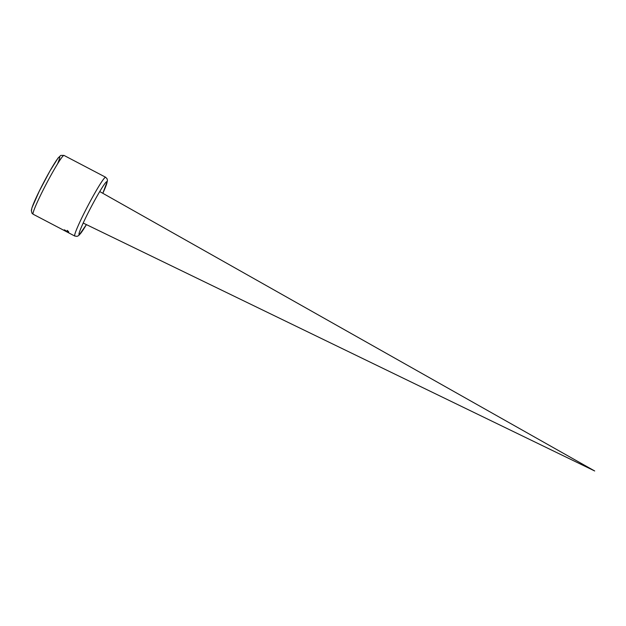 <?xml version="1.0" encoding="UTF-8"?>
<svg xmlns="http://www.w3.org/2000/svg" width="626" height="626" viewBox="0 0 626 626"><rect width="100%" height="100%" fill="white"/><g stroke="black" fill="none" stroke-linecap="round" stroke-linejoin="round"><path stroke-width="0.94" d="M64.267 230.337L65.918 231.143A33.209 2.434 117.7 0 0 65.918 231.182L64.548 230.509L65.933 231.268A33.209 2.434 117.7 0 0 65.941 231.299L64.564 230.603L65.965 231.37A33.209 2.434 117.7 0 0 65.973 231.385L64.298 230.478A33.209 2.434 -62.3 0 1 64.29 230.454L65.652 231.135L64.275 230.376A33.209 2.434 -62.3 0 1 64.267 230.337L64.275 230.376M64.908 230.877L64.353 230.571A33.209 2.434 -62.3 0 1 64.329 230.54L65.98 231.401A33.209 2.434 117.7 0 0 66.012 231.44L64.908 230.877M65.636 230.525A33.209 2.434 -62.3 0 1 65.644 230.517L64.47 229.953A33.209 2.434 117.7 0 0 64.455 230.125L64.259 230.032A33.209 2.434 -62.3 0 1 64.282 229.805L65.636 230.525M65.965 230.791L65.519 230.626M65.949 231.049L65.511 230.861M33.147 214.233L32.004 213.263L31.316 210.547L31.996 207.699L39.203 191.306L49.947 170.976L58.038 158.049L60.808 155.397L63.977 155.404A33.209 2.434 -62.3 0 0 46.95 182.667A33.209 2.434 -62.3 0 0 33.084 214.178A33.209 2.434 -62.3 0 0 33.147 214.233L68.649 232.825M68.711 232.52A33.209 2.434 117.7 0 0 68.711 232.551L66.982 231.643A33.209 2.434 -62.3 0 1 66.982 231.612L68.711 232.52M67.444 232.136L67.052 231.956A33.209 2.434 -62.3 0 1 67.037 231.933L68.038 232.442A33.209 2.434 117.7 0 0 68.046 232.465L67.451 232.121M66.982 231.831L67.451 232.027M66.974 231.448L67.287 231.722A33.209 2.434 117.7 0 0 67.287 231.73L67.585 231.886A33.209 2.434 -62.3 0 1 67.592 231.714L67.138 231.565M67.029 230.971L68.14 231.44A33.209 2.434 -62.3 0 1 68.148 231.401L68.32 231.495A33.209 2.434 117.7 0 0 68.312 231.534L68.672 231.722A33.209 2.434 117.7 0 0 68.657 231.776L68.304 231.589A33.209 2.434 117.7 0 0 68.281 231.698L68.109 231.604A33.209 2.434 -62.3 0 1 68.132 231.503L67.451 231.08M66.982 231.205L67.6 231.643A33.209 2.434 -62.3 0 1 67.631 231.432L67.295 231.049M67.123 230.564L67.545 230.658A33.209 2.434 117.7 0 0 67.545 230.665L68.406 231.487A33.209 2.434 -62.3 0 1 68.406 231.479L67.264 230.509M67.217 230.838L67.225 230.376M67.866 232.293L67.162 231.941L67.874 232.277M68.171 232.449L68.563 232.669L68.187 232.426M68.445 232.723L67.42 231.886M67.937 232.457L67.295 232.129L67.937 232.449M64.517 230.673L64.533 230.642A33.209 2.434 117.7 0 0 64.541 230.665L65.151 230.994A33.209 2.434 -62.3 0 1 65.143 230.971L64.525 230.65M65.949 231.111L65.816 231.338A33.209 2.434 -62.3 0 1 65.808 231.323L65.331 231.064A33.209 2.434 117.7 0 0 65.339 231.088L65.824 231.323M57.537 163.871A29.993 2.199 117.7 0 0 48.984 172.706A29.993 2.199 117.7 0 0 31.746 209.851M63.977 155.404L105.614 177.221A33.209 2.434 117.7 0 0 88.587 204.483A33.209 2.434 117.7 0 0 74.721 235.994A33.209 2.434 117.7 0 0 74.791 236.049L68.821 232.927M86.404 224.601A29.993 2.199 -62.3 0 1 79.056 234.64A29.993 2.199 -62.3 0 1 97.844 194.772A29.993 2.199 -62.3 0 1 102.813 193.293M594.7 470.979L99.73 191.548L594.7 470.979L83.219 223.059L594.7 470.979M67.303 232.129L68.766 232.598M105.614 177.221L107.179 178.942L107.453 180.883L102.828 193.301M86.419 224.609L78.806 235.509L77.092 236.362L74.791 236.049"/></g></svg>
